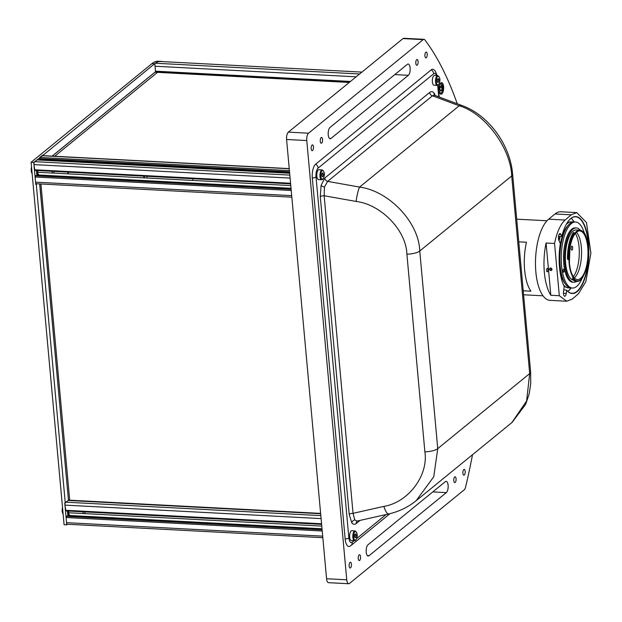 <?xml version="1.0" encoding="UTF-8"?>
<svg xmlns="http://www.w3.org/2000/svg" width="622" height="622" viewBox="0 0 622 622"><rect width="100%" height="100%" fill="white"/><g stroke="black" fill="none" stroke-linecap="round" stroke-linejoin="round"><path stroke-width="0.93" d="M52.582 173.048A2.9 1.158 -87 0 1 52.03 171.299M54.207 171.415A2.9 1.158 -87 0 1 53.469 173.095M83.573 513.562A2.9 1.158 -87 0 1 83.014 511.813M85.198 511.929A2.9 1.158 -87 0 1 84.46 513.609M433.876 75.682A4.929 1.967 93 0 0 432.329 81.093A4.929 1.967 93 0 0 434.047 85.261L437.227 85.432A4.929 1.967 -87 0 1 435.509 81.257A4.929 1.967 -87 0 1 437.064 75.845A4.929 1.967 -87 0 1 437.748 75.589L434.56 75.418A4.929 1.967 93 0 0 433.876 75.682M438.805 79.896L438.261 78.566L437.476 79.212L437.235 81.179L437.779 82.508L438.564 81.863L438.805 79.896L437.398 79.818M437.491 81.809L438.564 81.863M318.316 169.993A4.929 1.967 93 0 0 316.769 175.404A4.929 1.967 93 0 0 318.487 179.579L321.667 179.75A4.929 1.967 -87 0 1 319.949 175.575A4.929 1.967 -87 0 1 321.504 170.164A4.929 1.967 -87 0 1 322.188 169.907L319 169.736A4.929 1.967 93 0 0 318.316 169.993M323.246 174.214L322.701 172.885L321.916 173.53L321.675 175.497L322.219 176.819L323.005 176.181L323.246 174.214L321.838 174.137M321.932 176.119L323.005 176.181M351.173 530.978A4.929 1.967 93 0 0 349.618 536.389A4.929 1.967 93 0 0 351.337 540.557L354.524 540.728A4.929 1.967 -87 0 1 352.806 536.553A4.929 1.967 -87 0 1 354.353 531.141A4.929 1.967 -87 0 1 355.038 530.885L351.858 530.714A4.929 1.967 93 0 0 351.173 530.978M354.695 535.114L356.103 535.192L355.559 533.863L354.765 534.508L354.524 536.475L355.069 537.805L355.854 537.159L354.781 537.105M356.103 535.192L355.854 537.159M441.122 93.005A4.929 1.967 -87 0 1 440.368 93.323A4.929 1.967 -87 0 1 439.661 92.935M441.962 87.445L441.192 85.719L440.127 86.683L439.832 89.381L440.601 91.107L441.667 90.143L441.962 87.445L440.057 87.344M440.135 90.058L441.667 90.143M440.143 83.791A4.929 1.967 -87 0 1 440.889 83.48A4.929 1.967 -87 0 1 441.814 84.157M37.779 172.613A3.475 1.384 93 0 0 37.755 172.271L37.6 170.537A5.8 2.309 93 0 0 38.727 174.984M290.785 185.589L37.755 172.271M291.842 197.182L36.34 183.731A2.317 0.925 -87 0 1 35.555 182.16L35.081 177.006L35.781 175.575M39.707 159.652L289.619 172.807L39.707 159.652L39.808 157.467L41.946 155.725A2.317 0.925 -87 0 1 42.265 155.601L289.238 168.609M34.871 170.342L33.953 164.605A2.317 0.925 -87 0 1 34.669 161.666L37.056 159.932M321.667 143.114A2.9 1.158 93 0 0 322.577 139.934A2.9 1.158 93 0 0 321.566 137.478A2.9 1.158 93 0 0 321.162 137.633A2.9 1.158 93 0 0 320.252 140.813A2.9 1.158 93 0 0 321.263 143.27A2.9 1.158 93 0 0 321.667 143.114M426.303 57.714A2.9 1.158 93 0 0 427.221 54.526A2.9 1.158 93 0 0 426.21 52.069A2.9 1.158 93 0 0 425.806 52.225A2.9 1.158 93 0 0 424.896 55.405A2.9 1.158 93 0 0 425.907 57.862A2.9 1.158 93 0 0 426.303 57.714M350.544 567.855A2.9 1.158 93 0 0 351.461 564.675A2.9 1.158 93 0 0 350.45 562.218A2.9 1.158 93 0 0 350.046 562.374A2.9 1.158 93 0 0 349.129 565.553A2.9 1.158 93 0 0 350.139 568.01A2.9 1.158 93 0 0 350.544 567.855M359.64 560.43A2.9 1.158 93 0 0 360.558 557.25A2.9 1.158 93 0 0 359.547 554.793A2.9 1.158 93 0 0 359.143 554.948A2.9 1.158 93 0 0 358.233 558.128A2.9 1.158 93 0 0 359.244 560.585A2.9 1.158 93 0 0 359.64 560.43M455.187 482.454A2.9 1.158 93 0 0 456.097 479.267A2.9 1.158 93 0 0 455.086 476.817A2.9 1.158 93 0 0 454.682 476.965A2.9 1.158 93 0 0 453.772 480.153A2.9 1.158 93 0 0 454.783 482.602A2.9 1.158 93 0 0 455.187 482.454M464.284 475.029A2.9 1.158 93 0 0 465.202 471.841A2.9 1.158 93 0 0 464.183 469.385A2.9 1.158 93 0 0 463.787 469.54A2.9 1.158 93 0 0 462.869 472.72A2.9 1.158 93 0 0 463.88 475.177A2.9 1.158 93 0 0 464.284 475.029M417.207 65.139A2.9 1.158 93 0 0 418.116 61.951A2.9 1.158 93 0 0 417.105 59.502A2.9 1.158 93 0 0 416.709 59.65A2.9 1.158 93 0 0 415.791 62.838A2.9 1.158 93 0 0 416.802 65.287A2.9 1.158 93 0 0 417.207 65.139M312.563 150.54A2.9 1.158 93 0 0 313.48 147.36A2.9 1.158 93 0 0 312.469 144.903A2.9 1.158 93 0 0 312.065 145.058A2.9 1.158 93 0 0 311.155 148.238A2.9 1.158 93 0 0 312.166 150.695A2.9 1.158 93 0 0 312.563 150.54M441.822 93.922A5.8 2.309 93 0 0 443.649 87.554A5.8 2.309 93 0 0 441.628 82.648A5.8 2.309 93 0 0 440.819 82.951A5.8 2.309 93 0 0 438.992 89.319A5.8 2.309 93 0 0 441.014 94.225A5.8 2.309 93 0 0 441.822 93.922M457.24 103.75A336.308 134.103 93 0 0 451.152 87.725L451.09 87.578A46.386 18.497 93 0 0 451.051 87.484A336.308 134.103 -87 0 0 424.95 39.948A5.8 2.309 -87 0 0 423.986 39.326A5.8 2.309 -87 0 0 423.178 39.637L308.543 133.201A5.8 2.309 93 0 0 306.77 140.541L346.742 579.797A5.8 2.309 93 0 0 348.717 583.731A5.8 2.309 93 0 0 349.517 583.428L464.152 489.864A5.8 2.309 93 0 0 465.629 486.909A336.308 134.103 93 0 0 472.495 454.721M348.717 583.731L328.533 582.674A5.8 2.309 -87 0 1 326.566 578.74L346.742 579.797M306.77 140.541L286.587 139.476L326.566 578.74M286.587 139.476A5.8 2.309 -87 0 1 288.367 132.136L403.002 38.572A5.8 2.309 -87 0 1 403.81 38.269L423.986 39.326M407.356 64.338A5.8 2.309 -87 0 1 408.164 64.027A5.8 2.309 -87 0 1 410.186 68.941A5.8 2.309 -87 0 1 408.359 75.309L331.013 138.434A5.8 2.309 -87 0 1 330.212 138.737A5.8 2.309 -87 0 1 328.191 133.831A5.8 2.309 -87 0 1 330.018 127.463L407.356 64.338M445.336 481.653L367.991 544.779A5.8 2.309 93 0 0 366.164 551.139A5.8 2.309 93 0 0 368.185 556.052A5.8 2.309 93 0 0 368.994 555.749L446.332 492.624A5.8 2.309 93 0 0 448.167 486.256A5.8 2.309 93 0 0 446.137 481.342A5.8 2.309 93 0 0 445.336 481.653M154.761 64.035A2.317 0.925 -87 0 1 155.275 63.226L359.617 73.987M361.918 72.105L160.748 61.516A46.386 18.497 93 0 0 155.275 63.226M154.925 72.222L349.237 82.454M320.618 513.399L68.319 500.119M157.49 72.362L54.697 156.262M40.92 183.972L69.695 500.189M360.076 520.396L356.25 523.522C354.633 524.774 353.14 524.54 351.772 522.822L349.191 514.293L320.291 196.707L321.069 185.434A3.475 1.353 -166.4 0 0 324.466 187.028L327.623 181.383L359.594 187.082C389.279 191.024 418.995 222.598 419.757 251.008A11.6 3.623 174.8 0 1 406.897 254.196C406.283 230.505 381.2 204.451 356.126 201.442A11.6 1.656 -79.9 0 1 359.594 187.082L459.199 105.787A11.6 5.73 -69.5 0 1 462.022 105.538L434.428 95.244L432.469 95.811L327.623 181.383A3.475 3.001 50.8 0 1 324.808 178.032L429.654 92.46C431.264 91.201 432.757 91.434 434.125 93.16A3.475 2.892 -37.4 0 0 434.405 95.228M349.191 514.293A3.475 1.088 174.8 0 1 353.047 513.337L354.765 519.961L357.121 521.073M429.654 92.46A3.475 3.001 50.8 0 0 432.469 95.811L459.199 105.787C484.748 113.103 510.685 147.764 511.704 175.964L419.757 251.008L437.748 448.625L433.736 476.794L416.165 500.694C408.125 507.194 398.959 511.618 388.664 513.959L388.664 513.959A11.6 3.133 -102.7 0 1 383.875 506.394C408.32 502.405 428.574 475.449 424.88 451.821A11.6 3.623 -5.2 0 0 437.748 448.625L529.687 373.589A11.6 3.623 -5.2 0 0 530.62 371.972L530.768 383.362L529.174 393.967L525.668 404.323L512.093 422.392M416.165 500.694L511.82 422.626L526.609 400.996L529.687 373.589L511.704 175.964A11.6 3.623 174.8 0 0 512.637 174.354L530.62 371.972M356.25 523.522A3.475 3.001 50.8 0 1 357.16 521.057M320.291 196.707A3.475 1.088 174.8 0 1 324.148 195.751L353.047 513.337L383.875 506.394M324.466 187.028L324.148 195.751L356.126 201.442M350.419 545.914A10.978 4.377 -87 0 1 350.007 546.194A10.978 4.377 -87 0 1 345.163 539.041L312.314 178.063A10.978 4.377 -87 0 1 315.673 164.161L431.233 69.843A10.978 4.377 -87 0 1 433.837 69.68L435.198 71.009L437.126 75.557M39.66 183.91L68.389 499.544L68.264 500.508L64.742 502.918L66.741 524.867L64.089 524.727L31.1 162.272L151.9 63.677A46.386 18.497 -87 0 1 158.33 61.244L160.989 61.384A46.386 18.497 93 0 0 156.417 62.542M66.741 524.867L67.495 524.253M67.899 516.12L67.433 510.989M162.42 61.601A46.386 18.497 93 0 0 160.989 61.384M155.103 63.39A46.386 18.497 93 0 0 154.551 63.817L151.9 63.677M31.1 162.272L33.751 162.412L43.384 155.01L154.551 63.817M154.847 64.035L155.547 71.717L52.131 156.122M43.384 155.01L43.447 155.663M42.856 154.979L42.91 155.64M33.751 162.412L35.749 184.353L36.286 184.384L65.271 502.949M36.504 183.739L35.749 184.353M36.441 170.482L36.908 175.614M37.032 183.77L36.286 184.384M146.854 176.29L147.01 178.016M67.122 173.818L69.104 172.201M68.039 511.02L68.506 516.151M39.738 183.91L68.389 499.544M68.77 513.127A3.475 1.384 93 0 0 68.747 512.777L68.591 511.051A5.8 2.309 93 0 0 69.718 515.49M192.968 180.442A318.915 127.168 93 0 0 192.688 178.708M37.048 170.514L37.514 175.645M156.231 71.219L52.209 156.13M144.296 176.158L144.452 177.884M143.768 176.127L143.923 177.861M65.854 510.849L64.945 505.111A2.317 0.925 -87 0 1 65.186 502.941M321.776 526.103L68.747 512.777M322.826 537.696L67.331 524.245A2.317 0.925 -87 0 1 66.538 522.667L66.072 517.512L66.772 516.081M518.779 241.834L526.453 242.238A37.577 14.982 93 0 0 530.908 291.189L523.226 290.785M566.689 290.287L566.261 293.413A3.771 1.446 92.6 0 1 564.722 296.251A3.771 1.446 92.6 0 1 563.478 293.693A3.771 1.446 92.6 0 1 563.532 291.555L564.232 286.462A38.502 14.772 -87.4 0 1 559.505 267.39A38.502 14.772 -87.4 0 1 560.329 243.583L558.867 240.333A3.771 1.446 92.6 0 1 558.463 238.584A3.771 1.446 92.6 0 1 560.057 233.608A3.771 1.446 92.6 0 1 560.896 234.416L561.79 236.407A38.502 14.772 -87.4 0 1 569.48 219.76A38.502 14.772 -87.4 0 1 588.777 255.043A38.502 14.772 -87.4 0 1 566.689 290.287L566.51 290.054A38.269 14.679 92.6 0 0 572.015 293.25A38.269 14.679 92.6 0 0 588.179 242.735A38.269 14.679 92.6 0 0 575.544 216.79A38.269 14.679 92.6 0 0 569.387 219.861M547.469 271.713A1.742 0.692 93 0 0 548.013 269.8A1.742 0.692 93 0 0 547.407 268.331A1.742 0.692 93 0 0 547.166 268.424A1.742 0.692 93 0 0 546.621 270.329A1.742 0.692 93 0 0 547.228 271.806A1.742 0.692 93 0 0 547.469 271.713M573.134 217.195L572.364 217.537M558.525 236.399L561.79 236.407M571.19 218.26A38.269 14.679 -87.4 0 1 574.137 221.953A33.052 12.681 -87.4 0 0 568.733 224.69A33.052 12.681 -87.4 0 0 567.077 226.82A33.052 12.681 -87.4 0 0 559.862 256.692A33.052 12.681 -87.4 0 0 565.958 284.759A33.052 12.681 -87.4 0 0 571.082 287.986A38.269 14.679 -87.4 0 1 567.808 291.391M566.51 290.054L563.757 289.922M551.24 270.601A38.269 14.679 -87.4 0 1 550.921 267.934M546.077 243.015L550.828 295.263A41.752 16.646 93 0 1 546.077 243.015L554.552 243.459L559.31 295.714L550.828 295.263M549.444 269.194C550.478 270.865 551.364 270.912 552.095 269.334C551.061 267.654 550.182 267.608 549.444 269.194M559.31 295.714L566.743 301.235L550.042 300.356A41.752 16.646 -87 0 1 535.488 265.011A41.752 16.646 -87 0 1 548.643 219.169L555.018 213.968A41.752 16.646 -87 0 1 560.803 211.775L576.788 212.615L571.229 214.823L565.118 220.032C560.453 224.262 556.931 232.076 554.552 243.459M566.743 301.235L572.31 299.034L578.421 293.817L585.838 281.696L590.9 253.037L586.46 222.552L576.788 212.615M569.908 248.295L569.402 262.694M571.688 246.328C570.786 248.435 570.903 249.679 572.03 250.052A1.975 0.754 92.6 0 0 572.668 247.914A1.975 0.754 92.6 0 0 571.991 246.18A1.975 0.754 92.6 0 0 571.688 246.328M570.833 287.963A39.085 14.99 -87.4 0 1 568.516 290.832M550.003 270.259A39.085 14.99 -87.4 0 1 549.762 268.222M571.843 218.882A39.085 14.99 -87.4 0 1 573.888 221.945M571.424 250.028L572.03 250.052M574.3 233.367A25.689 9.851 92.6 0 0 568.695 259.055L568.905 259.537A25.168 9.657 92.6 0 0 573.507 277.886L573.593 278.602A25.689 9.851 92.6 0 0 581.609 278.773A25.689 9.851 92.6 0 0 583.203 276.635L583.304 275.88A25.168 9.657 92.6 0 0 588.303 253.823L588.513 253.216A25.689 9.851 92.6 0 0 584.61 233.351L584.315 233.507A25.168 9.657 92.6 0 0 579.758 230.109A25.168 9.657 92.6 0 0 574.744 233.304L574.456 233.141A25.689 9.851 92.6 0 0 574.3 233.367M568.695 259.055L567.933 259.117A26.264 10.076 -87.4 0 1 573.671 232.853A26.264 10.076 -87.4 0 1 573.826 232.612L574.456 233.141M574.526 234.51A24.351 9.346 92.6 0 0 569.324 261.644A24.351 9.346 92.6 0 0 577.473 279.573A24.351 9.346 92.6 0 0 582.674 275.981A24.351 9.346 92.6 0 0 587.876 248.839A24.351 9.346 92.6 0 0 579.72 230.917A24.351 9.346 92.6 0 0 574.526 234.51M574.331 277.941A24.351 9.346 92.6 0 0 576.252 275.686A24.351 9.346 92.6 0 0 581.578 252.742A24.351 9.346 92.6 0 0 576.446 232.255M573.344 276.704A24.818 9.524 92.6 0 0 573.873 275.966A24.818 9.524 92.6 0 0 575.35 233.39M579.758 230.109L576.229 229.946A25.168 9.657 92.6 0 0 570.856 233.654A25.168 9.657 92.6 0 0 565.46 261.271A25.168 9.657 92.6 0 0 573.57 280.188M574.355 233.289L574.744 233.304M580.202 230.156A27.197 10.434 92.6 0 0 576.322 227.916L575.249 227.862A27.197 10.434 92.6 0 0 569.449 231.874A27.197 10.434 92.6 0 0 563.641 262.181A27.197 10.434 92.6 0 0 572.745 282.194L573.811 282.248A27.197 10.434 92.6 0 0 576.555 281.447M576.322 227.916A27.197 10.434 92.6 0 0 570.514 231.92A27.197 10.434 92.6 0 0 564.714 262.235A27.197 10.434 92.6 0 0 573.811 282.248M582.153 278.135A33.052 12.681 -87.4 0 1 579.525 283.173A33.052 12.681 -87.4 0 1 572.473 288.048A33.052 12.681 -87.4 0 1 561.409 263.72A33.052 12.681 -87.4 0 1 568.469 226.89A33.052 12.681 -87.4 0 1 575.521 222.015A33.052 12.681 -87.4 0 1 584.307 232.962M584.338 233.048A33.052 12.681 -87.4 0 1 584.486 233.561M559.746 247.914A31.66 12.145 -87.4 0 1 566.028 227.947A31.66 12.145 -87.4 0 1 567.614 225.91L568.733 224.69M566.152 224.581A33.052 12.681 -87.4 0 1 571.564 221.829A33.052 12.681 -87.4 0 1 572.839 222.062M566.572 223.827A33.052 12.681 -87.4 0 1 571.245 221.821A33.052 12.681 -87.4 0 1 571.4 221.829M581.609 278.773L581.142 279.278A26.264 10.076 -87.4 0 1 576.851 281.455A26.264 10.076 -87.4 0 1 572.948 279.107L572.52 279.084A26.264 10.076 92.6 0 0 576.423 281.439A26.264 10.076 92.6 0 0 576.641 281.439M584.61 233.351L584.206 232.838A26.264 10.076 -87.4 0 1 584.563 233.468M572.948 279.107L573.593 278.602M569.806 287.753A33.052 12.681 -87.4 0 1 568.516 287.862A33.052 12.681 -87.4 0 1 563.384 284.627M559.1 240.838A33.052 12.681 -87.4 0 1 560.22 236.477M568.352 287.854A33.052 12.681 -87.4 0 1 568.197 287.846A33.052 12.681 -87.4 0 1 563.726 285.42M558.883 240.356A33.052 12.681 -87.4 0 1 559.893 236.461M565.958 284.759L564.955 283.445A31.66 12.145 -87.4 0 1 559.147 260.805M563.182 269.8A1.337 0.513 92.6 0 0 562.902 271.293A1.337 0.513 92.6 0 0 563.345 272.273A1.337 0.513 92.6 0 0 563.633 272.078L563.998 271.526A1.337 0.513 92.6 0 0 564.278 270.041A1.337 0.513 92.6 0 0 563.835 269.062A1.337 0.513 92.6 0 0 563.548 269.256L563.182 269.8M573.507 277.886L572.543 277.847A25.168 9.657 92.6 0 0 573.36 278.788M568.905 259.537L567.948 259.491A25.168 9.657 92.6 0 1 567.933 259.117L567.505 259.094A26.264 10.076 92.6 0 1 573.398 232.597L573.826 232.612M31.629 168.041A4.929 1.967 93 0 0 32.103 173.289M32.111 173.367A4.346 1.734 -87 0 1 31.543 167.1M62.612 508.547A4.929 1.967 93 0 0 63.094 513.803M63.102 513.881A4.346 1.734 -87 0 1 62.527 507.614M437.911 85.175A4.929 1.967 -87 0 1 437.227 85.432L438.23 85.074C439.505 83.573 441.542 78.271 437.748 75.589M437.647 76.42A4.346 1.734 93 0 0 436.317 81.933A4.346 1.734 93 0 0 438.393 84.654A4.346 1.734 93 0 0 439.723 79.142A4.346 1.734 93 0 0 437.647 76.42M322.351 179.486A4.929 1.967 -87 0 1 321.667 179.75L322.67 179.393C323.945 177.892 325.982 172.589 322.188 169.907M322.087 170.739A4.346 1.734 93 0 0 320.758 176.244A4.346 1.734 93 0 0 322.834 178.973A4.346 1.734 93 0 0 324.163 173.46A4.346 1.734 93 0 0 322.087 170.739M355.209 540.471A4.929 1.967 -87 0 1 354.524 540.728L355.52 540.37C356.795 538.87 358.832 533.567 355.038 530.885M354.937 531.717A4.346 1.734 93 0 0 353.607 537.229A4.346 1.734 93 0 0 355.683 539.95A4.346 1.734 93 0 0 357.02 534.438A4.346 1.734 93 0 0 354.937 531.717M440.43 84.079A4.642 1.85 93 0 0 439.093 90.058A4.642 1.85 93 0 0 441.363 92.748A4.642 1.85 93 0 0 442.701 86.769A4.642 1.85 93 0 0 440.43 84.079M291.026 188.264L37.569 174.922M35.687 175.567L291.096 189.01L35.734 175.552M291.119 189.29L35.368 175.824M291.228 190.487L35.081 177.006M35.555 182.16L291.702 195.642M41.946 155.725L289.253 168.749M39.808 157.467L289.424 170.615M39.52 158.649L289.533 171.804M289.603 172.574L39.59 159.411M289.658 173.235L36.807 159.924M33.953 164.605L290.101 178.086M34.428 169.759L290.575 183.249M34.669 161.666L289.829 175.101M288.367 132.136L308.543 133.201M403.002 38.572L423.178 39.637M394.791 74.593L408.359 75.309M329.442 138.348L331.013 138.434M432.772 491.909L446.332 492.624M367.423 555.664L368.994 555.749M155.049 66.227L356.149 76.817M155.5 71.18L350.466 81.451M155.267 71.95L349.58 82.174M434.125 93.16L435.423 95.609M321.069 185.434L324.808 178.032M351.772 522.822A3.475 2.892 142.6 0 1 354.765 519.961M424.88 451.821L406.897 254.196M438.735 96.845L437.694 85.369M436.52 75.526A6.959 2.776 93 0 0 433.705 73.761A4.642 3.996 -129.2 0 0 431.233 69.843M433.705 73.761L318.145 168.072A4.642 3.996 -129.2 0 0 315.673 164.161M318.145 168.072A6.959 2.776 93 0 0 316.015 176.889A4.642 1.446 174.8 0 1 312.314 178.063M316.015 176.889L348.864 537.867A4.642 1.446 174.8 0 1 345.163 539.041M348.864 537.867A6.959 2.776 93 0 0 352.192 542.221A4.642 3.996 50.8 0 1 350.878 545.595L390.033 513.632M352.192 542.221L354.058 540.705M356.593 538.629L386.122 514.526M320.649 513.741L68.272 500.461M66.189 502.203L320.82 515.615M64.945 505.111L321.092 518.6M65.411 510.273L321.558 523.755M322.017 528.778L68.56 515.436M66.678 516.081L322.087 529.524L66.725 516.058M322.11 529.804L66.36 516.338M322.219 531.001L66.072 517.512M66.538 522.667L322.686 536.156M566.261 293.413L563.454 293.281M560.896 234.416L559.147 234.331M571.229 214.823L555.018 213.968M565.118 220.032L548.643 219.169M563.081 272.047L563.633 272.078M562.918 271.48L563.998 271.526M32.142 173.709L31.154 170.467L31.528 166.929M63.133 514.215L62.146 510.981L62.511 507.443M440.368 93.323L441.286 92.95C443.494 90.003 443.362 86.847 440.889 83.48M289.658 173.18L36.931 159.87M290.63 183.863L34.739 170.389M349.766 82.026L155.453 71.794M388.664 513.959L357.246 521.034M439.186 97.016L438.106 85.167M350.007 546.194L350.878 545.595M462.022 105.538C488.363 114.938 510.25 144.545 512.637 174.354M320.641 513.686L68.28 500.399M321.621 524.369L65.73 510.903M543.022 295.808L523.592 294.781M546.971 220.763L516.711 219.169M575.521 222.015L574.129 221.953M576.423 281.439L576.851 281.455M572.473 288.048L571.082 287.986"/></g></svg>

